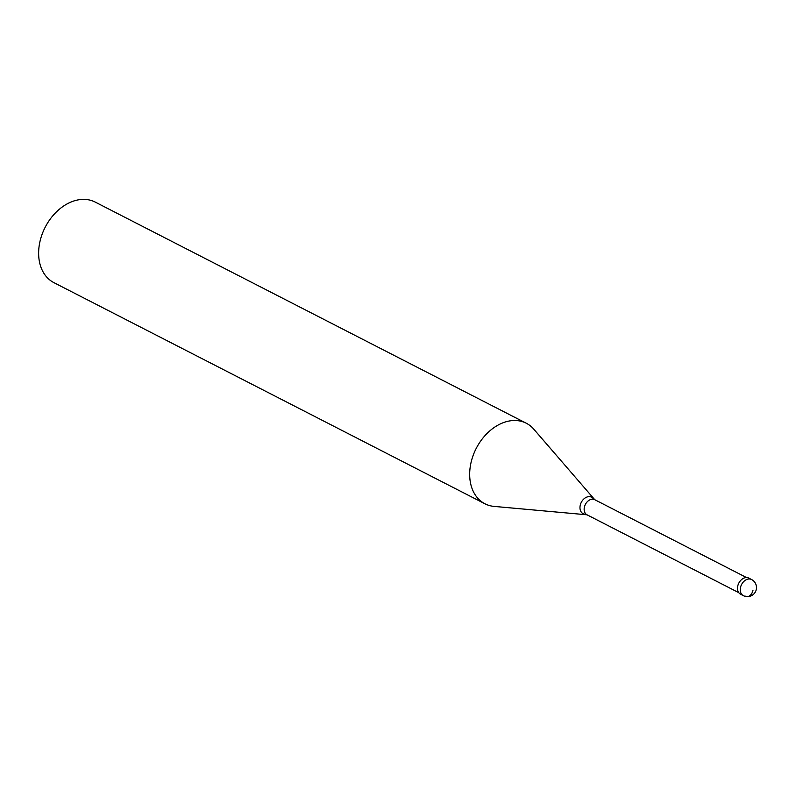 <?xml version="1.0" encoding="UTF-8"?>
<svg xmlns="http://www.w3.org/2000/svg" width="796" height="796" viewBox="0 0 796 796"><rect width="100%" height="100%" fill="white"/><g stroke="black" fill="none" stroke-linecap="round" stroke-linejoin="round"><path stroke-width="1.19" d="M743.305 595.627L740.559 594.214A9.054 6.607 -62.8 0 1 738.21 584.493A9.054 6.607 -62.8 0 1 746.708 577.558A9.054 6.607 117.2 0 1 748.817 578.105L751.573 579.518A9.054 6.607 117.2 0 0 749.454 578.971A9.054 6.607 -62.8 0 0 740.967 585.906A9.054 6.607 -62.8 0 0 743.305 595.627A9.054 9.054 0 0 0 756.2 589.856A9.054 9.054 0 0 0 751.573 579.518M738.768 592.662L587.01 514.803L494.246 506.415A45.273 33.054 -62.8 0 1 484.953 503.788A45.273 33.054 -62.8 0 1 473.232 455.203A45.273 33.054 -62.8 0 1 515.708 420.517A45.273 33.054 117.2 0 1 526.285 423.233L95.241 202.094A45.273 33.054 117.2 0 0 84.665 199.388A45.273 33.054 -62.8 0 0 42.188 234.064A45.273 33.054 -62.8 0 0 53.919 282.65L484.953 503.788M746.519 577.558L594.751 499.699L533.837 429.243A45.273 33.054 117.2 0 0 526.285 423.233M752.946 590.393A9.054 5.861 92.2 0 1 745.424 596.164M587.01 514.803A8.487 6.199 -62.8 0 1 584.811 505.689A8.487 6.199 -62.8 0 1 592.771 499.191A8.487 6.199 117.2 0 1 594.751 499.699M584.99 514.196A9.263 6.756 -62.8 0 1 580.304 504.992A9.263 6.756 -62.8 0 1 589.378 496.624A9.263 6.756 117.2 0 1 593.09 498.415"/></g></svg>
